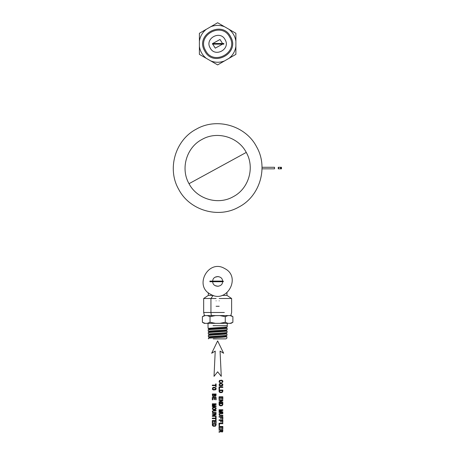 <?xml version="1.0" encoding="UTF-8"?>
<svg xmlns="http://www.w3.org/2000/svg" width="455" height="455" viewBox="0 0 455 455"><rect width="100%" height="100%" fill="white"/><g stroke="black" fill="none" stroke-linecap="round" stroke-linejoin="round"><path stroke-width="0.68" d="M278.614 167.281L278.614 168.833L278.244 168.833L278.244 167.281L280.581 167.281L280.581 168.833L278.614 168.833M281.452 167.281L281.474 168.833L281.474 167.281L281.395 168.833L280.581 168.833M281.395 167.281L281.15 168.833M281.15 167.281L280.991 168.833M280.991 167.281L280.894 168.833M280.894 167.281L280.86 168.833M262.012 167.281L274.53 167.281L274.53 168.833L262.012 168.833M222.563 44.135L215.278 48.15L212.724 44.135M212.724 43.515L220.01 39.494L222.563 43.515M225.14 39.727C220.322 29.802 204.403 38.504 210.147 47.917C214.965 57.842 230.884 49.146 225.14 39.727C220.322 29.802 204.403 38.504 210.147 47.917C214.965 57.842 230.884 49.146 225.14 39.727M205.541 50.437C213.321 66.453 239.023 52.416 229.747 37.213C221.966 21.192 196.264 35.234 205.541 50.437C213.321 66.453 239.023 52.416 229.747 37.213C221.966 21.192 196.264 35.234 205.541 50.437M204.699 50.897C213.02 68.034 240.519 53.013 230.588 36.753C222.267 19.61 194.774 34.631 204.699 50.897C213.02 68.034 240.519 53.013 230.588 36.753C222.267 19.61 194.774 34.631 204.699 50.897M235.895 46.416L235.895 54.361L229.013 58.331L235.895 54.361L235.895 46.416C235.138 51.273 232.841 55.248 229.013 58.331L217.644 64.894L210.767 60.925L217.644 64.894L224.525 60.925C219.936 62.699 215.351 62.699 210.767 60.925L199.392 54.361L199.392 46.416L199.392 54.361L206.274 58.331C202.447 55.248 200.155 51.273 199.392 46.416L199.392 33.289L206.274 29.313L199.392 33.289L199.392 41.229C200.155 36.372 202.447 32.402 206.274 29.313L217.644 22.75L224.525 26.72L217.644 22.75L210.767 26.72C215.351 24.951 219.936 24.951 224.525 26.72L235.895 33.289L235.895 41.229L235.895 33.289L229.013 29.313C232.841 32.402 235.138 36.372 235.895 41.229L235.895 46.416M219.486 43.515L219.486 44.135L223.308 44.135L223.308 43.515L219.486 43.515M223.308 43.515L223.832 43.515L223.832 44.135L223.308 44.135M219.515 43.515L219.515 44.135M223.797 43.515L223.797 44.135M216.847 43.515L216.847 44.135L212.496 44.135L212.496 43.515L216.847 43.515M212.525 43.515L212.525 44.135M216.807 43.515L216.807 44.135M216.961 44.135L218.138 44.135L218.138 43.515L219.367 43.515M216.961 43.515L218.138 43.515M218.138 44.135L219.367 44.135M220.453 382.314L219.458 381.768L219.788 380.841L221.602 380.653L222.387 381.114L222.438 381.739L221.693 382.257L221.693 382.78L222.859 381.938L222.808 380.892L221.795 380.164L219.452 380.448L219.037 381.984L220.453 382.837L220.453 382.314M220.937 383.315L219.452 383.701L219.065 385.3L220.083 386.028L222.137 385.908L222.808 385.3L222.808 384.139L220.937 383.315M221.602 383.901L219.788 384.083L219.492 385.084L220.277 385.544L222.085 385.362L222.387 384.361L221.602 383.901M219.037 386.915L219.037 389.355L219.498 389.355L219.498 387.415L222.842 387.415L222.842 386.915L219.037 386.915M222.842 391.323L222.842 390.054L219.037 390.054L219.156 391.92L220.123 392.637L222.103 392.54L222.842 391.323M222.302 391.698L222.387 390.566L219.492 390.566L219.85 391.977L221.602 392.153L222.302 391.698M219.037 396.777L219.037 399.189L219.498 399.189L219.498 397.278L220.783 397.278L220.783 398.978L221.238 398.978L221.238 397.278L222.381 397.278L222.381 399.143L222.842 399.143L222.842 396.777L219.037 396.777M219.037 399.979L219.037 400.434L222.154 400.434L219.037 401.89L219.037 402.476L222.842 402.476L222.842 402.015L219.719 402.015L222.842 400.576L222.842 399.979L219.037 399.979M222.842 404.523L222.842 403.255L219.037 403.255L219.156 405.121L220.123 405.837L222.103 405.741L222.842 404.523M222.302 404.899L222.387 403.767L219.492 403.767L219.85 405.177L221.602 405.354L222.302 404.899M219.037 409.756L219.037 410.177L222.489 410.177L219.037 410.893L219.037 411.365L222.489 412.071L219.037 412.071L219.037 412.497L222.842 412.497L222.842 411.826L219.486 411.127L222.842 410.433L222.842 409.756L219.037 409.756M220.482 413.117L219.031 413.84L219.31 415.415L222.842 415.739L222.842 415.227L219.657 415.028L219.458 414.067L219.987 413.663L222.842 413.623L222.842 413.117L220.482 413.117M219.037 416.604L219.037 417.116L220.783 417.116L220.783 418.714L221.238 418.714L221.238 417.116L222.381 417.116L222.381 419.083L222.842 419.083L222.842 416.604L219.037 416.604M219.037 419.902L219.037 420.414L220.783 420.414L220.783 422.012L221.238 422.012L221.238 420.414L222.381 420.414L222.381 422.382L222.842 422.382L222.842 419.902L219.037 419.902M219.037 423.213L219.037 425.658L219.498 425.658L219.498 423.719L222.842 423.719L222.842 423.213L219.037 423.213M219.037 426.477L219.037 428.889L219.498 428.889L219.498 426.983L220.783 426.983L220.783 428.684L221.238 428.684L221.238 426.983L222.381 426.983L222.381 428.843L222.842 428.843L222.842 426.477L219.037 426.477M219.037 429.708L219.037 430.214L220.641 430.214L220.55 431.363L219.037 431.676L219.037 432.25L220.897 431.624L222.216 432.051L222.768 431.471L222.842 429.708L219.037 429.708M222.341 431.169L222.376 430.214L221.107 430.214L221.426 431.55L222.341 431.169M212.303 385.112L212.303 385.618L215.647 385.618L215.647 386.767L216.108 386.767L216.108 383.957L215.647 383.957L215.647 385.112L212.303 385.112M214.208 387.256L212.724 387.637L212.331 389.241L213.35 389.969L215.403 389.85L216.074 389.241L216.074 388.081L214.208 387.256M214.868 387.842L213.054 388.024L212.758 389.019L213.543 389.48L215.351 389.304L215.653 388.303L214.868 387.842M214.362 395.952L214.891 396.436L215.863 396.18L216.108 394.002L212.303 394.002L212.604 396.316L213.77 396.589L214.362 395.952M214.532 394.502L214.675 395.787L215.351 395.924L215.653 394.502L214.532 394.502M212.758 394.502L212.923 395.924L213.719 396.06L214.072 394.502L212.758 394.502M212.303 397.414L212.303 399.826L212.764 399.826L212.764 397.92L214.055 397.92L214.055 399.621L214.51 399.621L214.51 397.92L215.647 397.92L215.647 399.78L216.108 399.78L216.108 397.414L212.303 397.414M212.303 403.795L212.303 404.216L215.761 404.216L212.303 404.933L212.303 405.399L215.761 406.11L212.303 406.11L212.303 406.537L216.108 406.537L216.108 405.866L212.752 405.166L216.108 404.472L216.108 403.795L212.303 403.795M214.208 407.06L212.724 407.441L212.331 409.045L213.35 409.773L215.403 409.654L216.074 409.045L216.074 407.879L214.208 407.06M214.868 407.646L213.054 407.828L212.758 408.823L213.543 409.284L215.351 409.102L215.653 408.107L214.868 407.646M213.753 410.455L212.297 411.178L212.576 412.753L216.108 413.077L216.108 412.566L212.923 412.372L212.73 411.405L213.253 411.007L216.108 410.962L216.108 410.455L213.753 410.455M212.303 413.817L212.303 414.272L215.425 414.272L212.303 415.728L212.303 416.319L216.108 416.319L216.108 415.859L212.991 415.859L216.108 414.414L216.108 413.817L212.303 413.817M212.303 418.117L212.303 418.617L215.647 418.617L215.647 419.772L216.108 419.772L216.108 416.956L215.647 416.956L215.647 418.117L212.303 418.117M212.303 420.517L212.303 422.928L212.764 422.928L212.764 421.023L214.055 421.023L214.055 422.718L214.51 422.718L214.51 421.023L215.647 421.023L215.647 422.883L216.108 422.883L216.108 420.517L212.303 420.517M216.108 424.964L216.108 423.696L212.303 423.696L212.422 425.561L213.389 426.278L215.369 426.181L216.108 424.964M215.573 425.34L215.653 424.208L212.758 424.208L213.116 425.618L214.868 425.795L215.573 425.34M217.644 340.897L211.666 353.251L215.226 351.089L214.021 376.353L217.644 371.809L221.267 376.353L220.061 351.089L223.621 353.251L217.644 340.897M213.025 325.678L227.273 325.678L227.233 326.963L208.1 328.362L208.02 325.899M225.93 327.651L227.187 328.402L208.145 329.795L208.185 331.155L209.488 331.928M208.1 328.362L209.402 329.136M225.964 327.697C226.471 328.157 208.839 328.624 209.363 329.09L208.145 329.795M225.845 330.449L227.102 331.195L208.231 332.594L208.276 333.953L209.573 334.726M225.879 330.489C226.38 330.956 208.93 331.422 209.454 331.888L208.231 332.594M225.754 333.242L227.011 333.987L208.316 335.386L208.362 336.745L209.664 337.519M225.794 333.287C226.289 333.748 209.021 334.215 209.539 334.681L208.316 335.386M225.669 336.035L226.926 336.785L222.085 337.263L208.407 338.184L209.624 337.479C209.118 337.013 226.192 336.546 225.708 336.08M213.224 338.878L225.265 338.878M207.304 323.346L210.022 322.271L215.465 323.346L205.125 323.346L202.401 322.271L204.267 323.346L205.125 323.346M230.162 315.582L232.886 316.657L231.021 315.582L207.304 315.582L210.022 316.657L210.022 322.271M207.304 315.582L205.125 315.582L202.401 316.657L202.401 322.271M232.886 316.657L232.886 322.271L231.021 323.346L230.162 323.346L232.886 322.271M227.983 315.582L225.265 316.657L225.265 322.271L227.983 323.346L230.162 323.346M227.983 323.346L219.822 323.346L225.265 322.271M219.822 315.582L225.265 316.657M215.465 315.582L210.022 316.657M219.822 323.346L215.465 323.346M205.125 315.582L204.267 315.582L202.401 316.657M204.443 315.582L203.669 312.477L224.343 312.477M216.091 298.503L203.669 298.503L208.327 295.392L208.327 292.758M230.844 315.582L231.618 312.477L231.618 298.503L219.196 298.503M211.313 315.582L210.944 312.477L210.944 298.503L213.179 295.392L208.327 295.392M231.618 298.503L226.96 295.392L222.12 295.392M210.608 294.294C193.557 286.019 208.498 258.668 224.679 268.541C241.73 276.816 226.789 304.167 210.608 294.294C193.557 286.019 208.498 258.668 224.679 268.541C241.73 276.816 226.789 304.167 210.608 294.294M222.575 281.418C222.882 287.776 212.411 287.776 212.713 281.418C212.411 275.059 222.882 275.059 222.575 281.418M218.099 286.326L215.084 285.632M212.724 281.105L212.798 280.525M215.073 277.209L218.093 276.509M226.926 336.785L226.886 338.145L225.947 338.878L222.063 338.878M226.971 335.346L225.669 336.12M227.011 333.987L226.971 335.352L208.362 336.745M227.102 331.195L227.056 332.554L225.754 333.327M227.056 332.554L208.276 333.953M208.185 331.155L227.147 329.761L225.845 330.529M227.233 326.963L225.93 327.736M222.347 281.73L222.347 281.105L223.28 281.105L223.28 281.73L220.527 281.73M222.347 281.105L220.681 281.105L220.681 281.73M216.244 281.105L216.097 281.73L214.208 281.73M216.097 281.105L214.368 281.105L214.368 281.73M216.216 281.105L216.216 281.73L220.038 281.73L220.038 281.105L216.216 281.105M220.038 281.105L220.561 281.105L220.561 281.73L220.038 281.73M214.254 281.105L214.254 281.73L209.903 281.73L209.903 281.105L214.254 281.105M209.931 281.105L209.931 281.73M216.091 300.829C216.091 293.816 216.091 293.816 216.091 300.829C216.091 307.842 216.091 307.842 216.091 300.829M219.196 300.829C219.196 293.816 219.196 293.816 219.196 300.829C219.196 307.842 219.196 307.842 219.196 300.829M178.701 189.331C189.536 210.432 218.4 218.9 238.92 206.997C260.021 196.168 268.49 167.298 256.586 146.783C245.757 125.682 216.887 117.208 196.372 129.112C175.266 139.947 166.797 168.816 178.701 189.331M246.263 152.419L189.024 183.689C196.987 199.199 218.201 205.421 233.279 196.674C248.788 188.711 255.01 167.497 246.263 152.419C238.301 136.915 217.086 130.687 202.009 139.435C186.505 147.397 180.277 168.612 189.024 183.689M208.015 323.346L208.026 325.911M203.669 312.477L203.669 298.503M226.96 295.392L226.96 292.758M227.273 323.346L227.273 325.678M208.43 338.878L208.407 338.184M227.142 329.761L227.187 328.402M216.091 306.266L219.196 306.266"/></g></svg>
